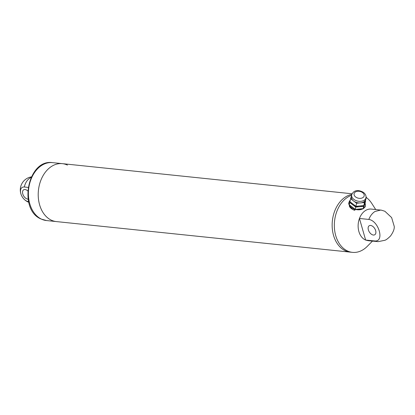 <?xml version="1.0" encoding="UTF-8"?>
<svg xmlns="http://www.w3.org/2000/svg" width="415" height="415" viewBox="0 0 415 415"><rect width="100%" height="100%" fill="white"/><g stroke="black" fill="none" stroke-linecap="round" stroke-linejoin="round"><path stroke-width="0.62" d="M46.527 220.557L41.054 219.011C17.866 209.648 27.795 158.748 52.549 162.638A29.117 21.051 95.9 0 0 29.138 185.837A29.117 21.051 95.9 0 0 41.453 219.125A29.117 21.051 95.9 0 0 46.527 220.557L56.347 221.579A29.117 21.051 -84.1 0 1 47.533 217.745A29.117 21.051 -84.1 0 1 39.622 184.032A29.117 21.051 -84.1 0 1 62.369 163.655A29.117 21.051 -84.1 0 1 67.443 165.092M341.467 248.305A29.117 21.051 -84.1 0 1 332.856 217.595A29.117 21.051 -84.1 0 1 351.796 194.412A29.117 21.051 -84.1 0 0 333.536 235.362A29.117 21.051 -84.1 0 0 350.281 252.138A29.117 21.051 -84.1 0 1 341.467 248.305M350.281 200.072L348.823 202.645L349.606 206.826L353.347 209.871L363.26 208.755L365.376 206.255L365.402 205.363M374.984 240.98C384.7 241.706 378.703 220.759 368.816 219.436L359.452 218.466A15.879 11.48 -84.1 0 1 365.542 210.498A15.879 11.48 -84.1 0 1 371.306 209.082L381.416 210.166L384.897 211.271L391.625 217.585L394.25 226.434C394.483 228.976 393.254 232.146 390.557 235.948C387.864 238.625 385.919 240.078 384.715 240.321L378.19 241.634L368.074 240.679L365.646 240.067A15.879 11.48 -84.1 0 1 358.887 231.529A15.879 11.48 -84.1 0 1 359.452 218.466L365.646 240.067L374.984 240.98L377.463 241.597M375.01 211.479L380.716 210.063M370.631 225.459A5.291 3.196 -121.7 0 0 369.226 225.744A5.291 3.196 -121.7 0 0 368.753 230.916A5.291 3.196 -121.7 0 0 373.381 235.04A5.291 3.196 -121.7 0 0 374.787 234.755A5.291 3.196 -121.7 0 0 375.264 229.583A5.291 3.196 -121.7 0 0 370.631 225.459M372.442 241.105L367.285 246.344A29.117 21.051 -84.1 0 1 352.465 252.362A29.117 21.051 -84.1 0 1 335.719 235.59A29.117 21.051 -84.1 0 1 351.593 195.283M366.305 197.509A29.117 21.051 -84.1 0 1 371.752 203.386L375.705 209.539M368.816 219.436C370.247 215.847 372.307 213.201 374.989 211.489M350.255 200.206A8.336 5.613 11.9 0 0 349.025 202.344L348.813 203.34A8.471 5.701 11.9 0 0 348.714 203.558M352.465 252.362L56.347 221.579A29.117 21.051 -84.1 0 1 51.273 220.142A29.117 21.051 -84.1 0 1 38.958 186.859A29.117 21.051 -84.1 0 1 62.369 163.655L352.055 193.774M27.738 190.921A5.291 3.196 -121.7 0 0 23.639 189.816A5.291 3.196 -121.7 0 0 22.778 193.94A5.291 3.196 -121.7 0 0 28.096 199.127M28.121 187.398L24.319 187.004A8.082 4.876 -121.7 0 0 21.544 195.538A8.082 4.876 -121.7 0 0 23.136 198.126A8.082 4.876 -121.7 0 0 28.516 201.633L28.578 201.643M352.911 200.45A7.278 4.902 11.9 0 0 353.533 200.979A7.278 4.902 11.9 0 0 354.234 201.462A7.278 4.902 11.9 0 0 359.644 202.956A7.278 4.902 11.9 0 0 361.387 202.795A7.278 4.902 11.9 0 0 365.205 200.44A7.278 4.902 11.9 0 0 365.594 199.433L365.931 197.841A7.278 4.902 -168.1 0 1 361.185 201.291A7.278 4.902 -168.1 0 1 353.87 199.387A7.278 4.902 -168.1 0 1 351.687 194.843L351.349 196.435A7.278 4.902 11.9 0 0 351.318 196.601A7.278 4.902 11.9 0 0 352.911 200.45L350.576 198.671L349.933 201.732L352.268 203.516A7.278 4.902 11.9 0 0 352.89 204.045A7.278 4.902 11.9 0 0 353.59 204.528L352.268 203.516M350.021 201.804L349.772 202.499L352.107 204.284A7.278 4.902 11.9 0 0 352.724 204.813A7.278 4.902 11.9 0 0 353.424 205.29A7.278 4.902 11.9 0 0 358.84 206.789A7.278 4.902 11.9 0 0 360.578 206.629A7.278 4.902 11.9 0 0 363.078 205.643M364.152 204.642A7.278 4.902 11.9 0 0 364.401 204.273A7.278 4.902 11.9 0 0 364.79 203.267L364.951 202.499A7.278 4.902 11.9 0 0 364.982 202.333L364.562 203.506A7.278 4.902 11.9 0 0 364.951 202.499M359.001 206.022A7.278 4.902 11.9 0 0 360.739 205.861L355.925 206.307L353.59 204.528M351.526 207.552A8.336 5.613 11.9 0 0 355.276 209.373A8.336 5.613 11.9 0 0 363.172 208.641A8.336 5.613 11.9 0 0 365.34 205.783A8.336 5.613 11.9 0 0 365.076 203.329L363.172 208.641L355.276 209.373L349.285 204.797A8.336 5.613 11.9 0 0 351.526 207.552M349.331 206.322A8.336 5.613 11.9 0 0 351.313 208.548A8.336 5.613 11.9 0 0 354.789 210.291M365.06 207.064A8.336 5.613 11.9 0 0 365.133 206.779L365.34 205.783M359.644 202.956L356.568 203.246L354.234 201.462M365.205 200.44L364.463 202.51L361.387 202.795M366.025 196.938L366.367 197.198L365.636 199.242M353.424 205.29L355.764 207.075L358.84 206.789M360.578 206.629L363.659 206.338L364.401 204.273M364.832 203.07L365.47 200.964M349.025 202.344A8.336 5.613 11.9 0 0 349.285 204.797L349.772 202.499M348.813 203.34A8.336 5.613 11.9 0 0 348.73 204.18M363.659 206.338L363.172 208.641M355.764 207.075L355.276 209.373M365.563 201.031L365.076 203.329M350.753 202.364A7.278 4.902 11.9 0 0 352.107 204.284M364.562 203.506L363.82 205.575L360.739 205.861M366.367 197.198L364.982 202.333M356.568 203.246L355.925 206.307M364.463 202.51L363.82 205.575M350.576 198.671L351.318 196.601M24.319 187.004A13.233 9.566 -84.1 0 1 30.098 177.952A13.233 9.566 -84.1 0 1 31.109 177.407M355.629 196.969A5.162 3.476 11.9 0 0 362.84 197.639A5.162 3.476 11.9 0 0 362.632 192.648A5.162 3.476 11.9 0 0 355.422 191.974A5.162 3.476 11.9 0 0 355.629 196.969M52.549 162.638L62.369 163.655M23.136 198.126A13.233 13.233 0 0 0 28.723 202.266M31.364 176.873A13.233 13.233 0 0 0 21.544 195.538M365.931 197.841C366.336 195.942 365.558 194.163 363.597 192.498C359.976 190.236 354.047 188.955 351.687 194.843"/></g></svg>
